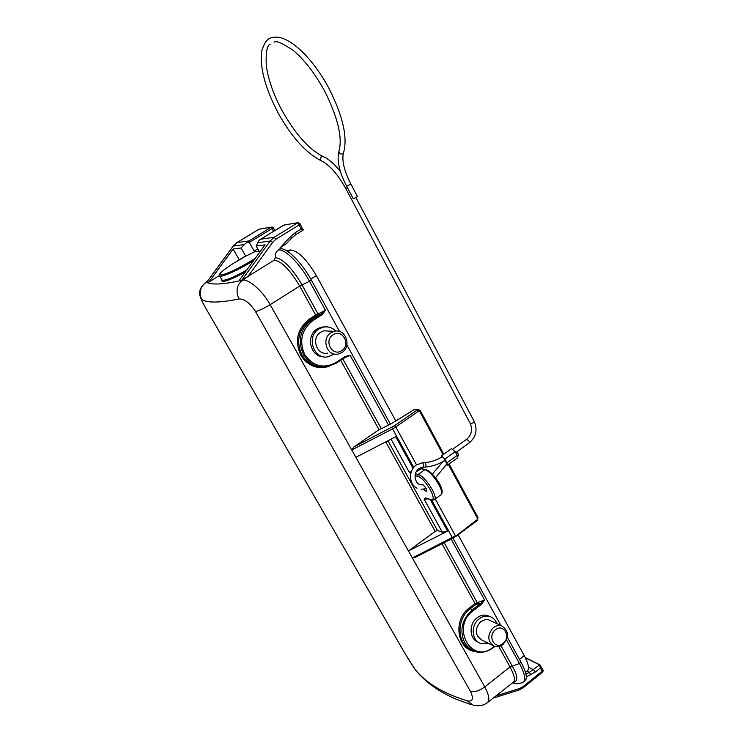 <?xml version="1.0" encoding="UTF-8"?>
<svg xmlns="http://www.w3.org/2000/svg" width="743" height="743" viewBox="0 0 743 743"><rect width="100%" height="100%" fill="white"/><g stroke="black" fill="none" stroke-linecap="round" stroke-linejoin="round"><path stroke-width="1.11" d="M502.853 644.664C500.253 646.633 497.541 647.237 494.736 646.456C487.315 641.664 486.869 635.349 493.398 627.501L497.234 625.625L501.228 625.671C508.862 630.333 509.401 636.667 502.853 644.664M492.423 645.305L482.105 640.16C474.786 635.432 474.34 629.228 480.767 621.538L485.699 619.523L488.495 619.764L490.854 620.86M488.114 643.159L480.944 643.457C471.564 641.07 470.43 625.03 479.235 618.77C482.504 616.346 485.894 615.557 489.423 616.402C492.999 617.452 495.488 619.876 496.909 623.665M489.953 616.56L487.278 615.418C483.758 614.572 480.368 615.353 477.117 617.767C468.536 623.879 469.335 639.444 478.353 642.231M341.91 352.544L338.186 354.067C327.069 356.854 320.883 338.65 330.997 332.743L334.22 331.35C345.514 328.034 352.154 346.479 341.91 352.544M327.756 353.083C316.824 355.813 310.732 337.972 320.679 332.186L323.837 330.811L329.381 331.099M335.827 331.099C332.186 327.459 327.914 326.168 323.001 327.217L318.914 329C305.744 336.644 313.732 360.253 328.202 356.751L334.164 354.012M325.824 326.836L321.255 327.134L317.177 328.917C305.354 335.762 310.37 357.077 323.66 356.789M329.084 366.392C317.252 369.726 307.825 366.011 300.794 355.256C294.432 340.749 297.311 328.675 309.413 319.035L315.691 315.013L299.708 286.064C290.039 269.876 281.56 261.23 274.278 260.124M219.64 275.941L221.878 279.879C223.987 281.328 232.28 278.077 246.75 270.108M326.836 366.847L336.003 363.308L326.836 366.856C317.577 368.194 309.85 364.246 303.655 355.015C297.962 342.402 298.89 329.52 311.921 319.927L310.184 319.843L309.413 319.035M421.216 484.798L422.052 484.204C425.479 486.758 427.021 489.247 426.658 491.69L423.389 489.312M435.519 477.693L446.645 464.338C446.803 463.075 446.051 461.83 444.388 460.623M425.247 467.078C432.11 466.539 438.537 464.356 444.537 460.521C444.723 459.193 443.97 457.948 442.28 456.778L441.927 456.852M441.277 457.251L441.426 455.896L444.89 459.081L446.914 462.824L447.23 465.229L446.06 464.812M446.914 462.824L457.233 455.422L457.53 457.827L447.388 465.109M350.845 184.05L346.684 186.307L353.306 198.836L357.467 196.579M457.651 456.36L458.607 455.673L458.412 454.066L456.518 452.013M259.223 240.175L257.867 242.701L270.211 241.001L241.791 280.222L274.325 260.096L275.263 257.728C278.56 257.84 282.702 260.356 287.69 265.279C292.863 270.591 297.637 277.139 302.02 284.94L318.004 313.917L325.462 310.351L322.165 314.633L312.71 320.735C301.565 329.762 298.909 341.046 304.732 354.569C313.082 366.345 323.465 369.02 335.873 362.575L345.17 356.417L350.129 355.265L343.117 358.6M342.774 358.832L381.289 428.665L390.428 424.207L346.897 344.882M339.579 331.545L311.354 280.12C301.946 262.669 286.9 247.66 280.306 248.812L278.458 249.945C275.839 251.793 274.78 254.385 275.263 257.728M451.586 448.642L455.227 451.679L457.233 455.422M207.269 310.788L404.703 653.032L415.068 669.424C425.953 682.956 443.33 693.433 467.198 700.835C472.762 701.931 473.876 698.838 470.523 691.575L255.527 311.568C249.741 302.828 244.224 298.64 238.958 299.002C219.538 302.893 207.121 303.051 201.724 299.466C200.879 299.234 202.728 303.014 207.269 310.788L207.213 310.695M238.958 299.002C235.55 291.377 236.711 285.108 242.45 280.185C223.68 284.476 211.625 285.145 206.275 282.201C200.164 286.761 198.65 292.51 201.724 299.466M255.527 311.568C259.186 310.648 264.062 308.345 270.155 304.658C262.948 291.358 248.849 278.681 242.45 280.185L245.339 278.356M470.523 691.575C474.916 692.216 479.662 690.665 484.78 686.913L510.032 666.945L498.813 646.614M467.198 700.835L473.402 705.367M473.505 705.376C481.928 706.825 486.331 703.51 486.823 702.999C490.027 700.946 489.349 695.587 484.78 686.913L408.436 550.944L435.184 531.394L385.756 441.89M415.068 669.424L416.637 671.44M207.148 281.662L206.071 282.201C200.954 286.194 198.892 290.615 199.867 295.473L201.752 300.757L205.458 307.621M207.418 281.3L205.393 282.619M241.791 280.222L239.32 280.362L265.075 244.837L256.214 245.998L259.734 252.202M245.32 272.087C228.844 280.817 221.033 283.427 221.888 279.916M219.426 275.495L208.95 282.052L206.833 282.173L233.209 246.091L244.215 244.577L247.512 241.949L249.314 242.45L254.57 251.858L245.729 256.159L241.038 247.986L233.079 249.026L208.95 282.052M239.265 259.799L233.079 249.026M501.061 645.816L512.261 666.137C518.057 676.13 518.298 681.582 512.986 682.473M241.038 247.986L244.215 244.577M251.719 263.254L250.354 261.35C236.998 269.263 227.284 273.814 221.2 274.984C217.959 274.464 222.278 270.443 234.166 262.929L245.06 256.261M234.11 262.966L245.729 256.159M257.867 242.701L256.214 245.998M299.828 223.281L299.076 225.018L275.969 239.172L272.718 242.302L270.211 241.001L274.093 237.286L260.552 239.246L259.066 240.305M280.111 247.856L290.606 236.534L291.432 238.243L286.454 243.62L279.86 248.013L280.306 248.812M290.606 236.534L295.417 232.578L295.733 234.677L291.507 238.169M444.212 542.743L477.303 602.74L484.547 599.945L480.805 603.297L475.854 604.477L470.273 608.74L469.474 607.848L475.056 603.595L475.854 604.477M474.814 651.258C481.167 653.292 487.389 652.048 493.473 647.543L493.324 647.515C485.968 652.326 479.802 653.571 474.805 651.277M474.786 651.267L474.786 651.267C467.217 648.165 462.982 642.11 462.062 633.12C461.199 624.631 464.644 616.848 472.418 609.762L470.273 608.74C456.174 618.65 456.731 643.893 471.118 649.493M319.704 366.754C311.995 365.825 306.051 361.841 301.862 354.81C295.733 340.805 298.51 329.149 310.184 319.843L316.462 315.821L321.375 313.834L311.921 319.927L312.71 320.735M523.183 687.814L542.845 671.913L542.121 671.217L522.914 686.746L519.441 688.557L495.971 695.903M526.36 676.854L535.499 671.923L540.365 668.003L539.604 664.864L540.44 665.338L540.365 668.003L542.121 671.217L543.161 670.335L539.91 664.799L525.227 657.555M247.512 241.949L248.951 240.918L236.822 242.673L233.088 246.258M295.881 234.574L302.995 230.209L301.249 229.002L297.906 222.714L274.093 237.286L275.969 239.172M295.417 232.578L301.249 229.002L303.228 229.531M451.187 539.214L484.547 599.945L481.613 604.18L473.226 610.653C450.239 627.194 471.814 665.487 493.38 647.051L494.309 646.317M396.186 420.835L414.566 409.374L417.371 409.857L394.561 425.693L353.826 446.989L351.745 449.979L270.155 304.658L299.708 286.064L309.497 281.3L325.462 310.351L321.375 313.834L322.165 314.633M345.588 356.974L350.129 355.265L388.673 425.423M524.001 681.489L524.586 681.025C527.771 679 526.592 672.731 521.047 662.236L507.293 637.169M493.194 698.095L518.948 690.024L519.441 688.557M236.692 242.747L258.833 229.318M206.795 282.136L233.126 246.119L236.794 242.673L258.963 229.225L271.371 227.144L248.951 240.918L250.01 241.995L249.314 242.45M254.57 251.858L259.223 251.31M254.143 251.097L257.821 248.84M260.459 239.302L284.077 225.027L298.017 222.659L299.856 223.337L303.079 230.163M298.705 222.556L284.077 225.027M481.613 604.18L480.805 603.297L472.418 609.762L473.226 610.653M345.17 356.417L345.291 357.16L336.068 363.234M272.124 226.996L259.688 229.067M286.139 250.493L290.699 249.982L287.95 251.617M310.778 279.08L316.304 275.569C306.683 259.381 298.147 250.846 290.699 249.982M316.304 275.569L395.843 420.975M458.115 534.802L524.205 655.595L519.506 659.422M525.515 672.396L527.056 671.115C529.675 669.369 528.728 664.196 524.205 655.595M500.903 625.522L453.026 538.276M415.551 557.101L412.356 557.937L455.422 535.833L435.212 498.943M353.826 446.989L379.004 429.668L340.656 360.225M381.289 428.665L379.004 429.668M390.428 424.207L393.762 422.238M413.071 468.276L395.75 436.735L355.869 457.316L351.745 449.979L392.573 428.878L391.84 427.327M418.755 468.833L419.674 469.65L416.275 471.731M410.953 472.808L409.17 472.037L411.213 471.954M427.643 498.906L424.197 499.333L426.278 498.507M355.869 457.316L408.436 550.944L447.592 531.134L430.364 499.77M448.345 464.421L477.508 518.41L477.229 519.626L452.775 538.406L431.692 500.15M416.526 464.839L395.768 426.956L418.588 411.102L419.693 411.381L443.097 454.707M387.957 440.757L437.441 530.483L435.184 531.394M410.777 473.532L409.17 472.037L391.059 439.15M410.61 473.384L410.703 472.734M437.441 530.483L442.317 532.229L424.197 499.333L425.553 497.94L430.429 499.472C439.039 502.705 425.563 478.074 417.733 476.337L415.04 475.585M425.553 497.94L430.866 499.928M442.317 532.229L447.592 531.134M421.829 468.489L420.789 467.691M333.031 334.824C323.363 340.628 332.548 357.207 341.724 350.612C351.29 344.826 342.263 328.313 333.031 334.824M503.011 643.466C511.481 637.271 503.643 622.95 495.479 629.785C486.925 636.017 494.894 650.376 503.011 643.466M323.446 156.671L321.57 156.671C319.871 158.426 319.899 159.856 321.654 160.971C329.678 165.095 337.712 174.261 345.755 188.49L470.273 423.575L473.347 422.767L474.257 421.56C477.703 429.825 476.087 436.903 469.39 442.791M253.744 260.459L251.078 262.103C236.915 270.907 219.556 278.346 219.51 275.727L219.538 274.492C219.194 274.761 219.863 271.864 234.156 262.929L234.166 262.929M422.646 467.245L422.693 467.254C423.947 466.028 423.919 464.524 422.618 462.74L422.312 462.768M424.662 462.601L424.959 462.583C426.268 464.356 426.296 465.861 425.033 467.096L424.987 467.087M339.022 151.024L338.919 151.331C339.087 153.625 340.34 154.451 342.681 153.829L343.591 152.621C347.705 137.659 343.08 116.725 329.706 89.829C313.174 57.973 287.457 33.138 272.142 37.633C267.768 37.958 264.304 42.453 261.722 51.109C259.669 67.149 264.945 87.405 277.538 111.877C291.005 136.368 305.522 152.649 321.087 160.72M347.51 187.877L345.755 188.49M474.229 421.513L355.99 197.74M455.71 452.589L469.279 442.874L469.102 441.24L466.66 439.252M278.458 249.945C285.033 248.812 300.07 263.839 309.497 281.3L311.354 280.12M486.879 703.073L513.069 682.408C515.67 680.792 514.658 675.638 510.032 666.945L519.459 663.499L506.475 639.862M475.557 651.509C456.936 650.329 452.561 619.588 469.474 607.848M317.855 315.162L318.004 313.917L315.691 315.013L316.462 315.821M272.718 242.302L247.633 276.953M477.201 603.966L477.303 602.74L475.056 603.595L442.048 543.83M512.707 682.687C515.336 684.266 518.772 684.136 523.026 682.278C526.202 680.263 525.013 674.003 519.459 663.499L521.047 662.236M255.313 258.304L250.354 261.35M494.819 646.484L493.501 647.524L493.38 647.051M336.003 363.308L335.873 362.575M522.914 686.746L523.128 687.86L519.078 689.987M528.496 667.223L533.53 669.759L535.499 671.923M525.366 657.843L539.604 664.864L529.276 672.396L530.818 674.83M525.923 673.91L529.276 672.396L526.945 671.208M273.535 231.314L272.031 228.584L250.01 241.995M348.272 355.916L348.281 355.423M273.173 227.655L272.031 228.584L270.972 227.525M274.771 230.562L273.183 227.674L271.371 227.144M284.81 224.86L283.064 225.51M282.962 225.566L259.103 240.258M416.368 409.17L414.334 409.542M452.756 538.303L414.696 557.649M394.561 425.693L395.768 426.956L392.573 428.878L413.721 467.412M418.588 411.102L417.371 409.857L418.346 409.514L420.287 410.647L419.693 411.381M477.508 518.41L477.86 517.462M477.164 520.499L477.229 519.626M434.544 499.426L440.488 495.117C446.181 493.872 432.138 471.081 424.81 469.715L421.012 468.694L419.674 469.65M430.429 499.472L431.302 500.058L433.884 499.909C439.512 498.729 425.423 475.891 418.16 474.461L424.81 469.715L425.98 469.604M417.733 476.337L418.16 474.461L415.43 473.7M420.157 467.96L421.012 468.694L425.535 469.483C432.5 471.081 445.967 489.795 441.11 494.68M424.439 498.507L425.135 498.971M422.191 468.592L421.485 468.099M444.89 459.081L455.227 451.679M426.185 488.625L421.188 489.349M423.083 484.789L421.764 484.854C415.226 485.448 412.17 472.938 418.913 468.712M274.195 42.212C275.904 40.326 282.294 43.094 293.355 50.524C304.899 60.257 315.524 74.17 325.258 92.253C338.102 118.397 342.653 138.087 338.919 151.331C336.681 160.321 339.263 171.977 346.684 186.307M270.108 44.246C266.923 45.564 265.66 52.753 266.31 65.811C268.204 79.325 273.285 93.943 281.56 109.676C295.036 133.74 308.8 149.324 322.88 156.42C328.62 158.956 334.489 164.027 340.47 171.633M417.037 488.17C408.641 484.287 408.344 470.133 416.377 464.942L422.572 462.74L424.912 462.573C430.977 462.109 436.689 460.177 442.048 456.778M470.291 423.631C472.752 429.742 471.573 434.924 466.771 439.169L453.026 448.995M471.173 704.689L456.36 699.312C439.68 692.16 426.445 682.891 416.665 671.477M415.467 670.047L407.545 657.871M336.04 363.29L345.291 357.16M543.161 670.344L542.864 671.895M295.853 234.602L302.995 230.209M443.803 454.196L420.287 410.647L418.346 409.514L414.445 409.384L394.644 421.662M449.051 463.92L478.037 517.602L477.405 520.462M477.35 520.509L455.617 536.66M419.015 468.638L422.693 467.254M425.033 467.096L422.906 467.245M432.361 474.09L443.107 461.403M441.426 455.896L451.744 448.531M343.489 152.937C341.641 160.256 344.102 170.63 350.863 184.069L357.476 196.607M323.001 327.217L321.255 327.134M334.22 331.35L323.837 330.811M489.423 616.402L487.278 615.418M501.228 625.671L488.495 619.764"/></g></svg>
